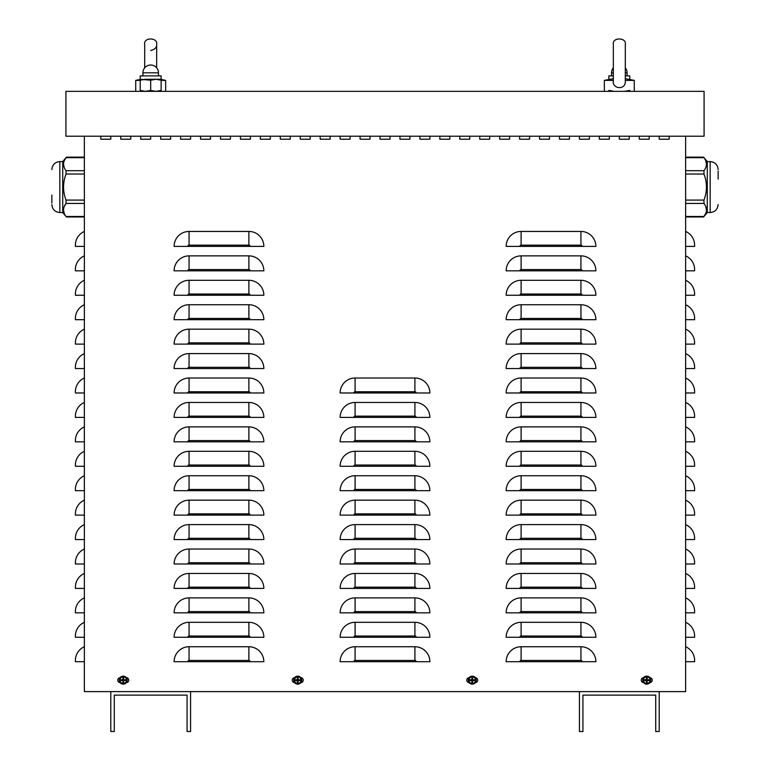 <?xml version="1.0" encoding="UTF-8"?>
<svg xmlns="http://www.w3.org/2000/svg" width="770" height="770" viewBox="0 0 770 770"><rect width="100%" height="100%" fill="white"/><g stroke="black" fill="none" stroke-linecap="round" stroke-linejoin="round"><path stroke-width="1.16" d="M639.264 139.206L639.264 136.223L639.264 139.206L649.235 139.206L639.264 139.206M649.235 136.223L649.235 139.206L649.235 136.223M599.378 139.206L599.378 136.223L599.378 139.206L609.349 139.206L599.378 139.206M609.349 136.223L609.349 139.206L609.349 136.223M559.492 139.206L559.492 136.223L559.492 139.206L569.463 139.206L559.492 139.206M569.463 136.223L569.463 139.206L569.463 136.223M519.615 139.206L519.615 136.223L519.615 139.206L529.587 139.206L519.615 139.206M529.587 136.223L529.587 139.206L529.587 136.223M479.729 139.206L479.729 136.223L479.729 139.206L489.701 139.206L479.729 139.206M489.701 136.223L489.701 139.206L489.701 136.223M439.843 139.206L439.843 136.223L439.843 139.206L449.815 139.206L439.843 139.206M449.815 136.223L449.815 139.206L449.815 136.223M399.957 139.206L399.957 136.223L399.957 139.206L409.929 139.206L399.957 139.206M409.929 136.223L409.929 139.206L409.929 136.223M360.071 139.206L360.071 136.223L360.071 139.206L370.043 139.206L360.071 139.206M370.043 136.223L370.043 139.206L370.043 136.223M320.185 139.206L320.185 136.223L320.185 139.206L330.157 139.206L320.185 139.206M330.157 136.223L330.157 139.206L330.157 136.223M280.299 139.206L280.299 136.223L280.299 139.206L290.271 139.206L280.299 139.206M290.271 136.223L290.271 139.206L290.271 136.223M240.413 139.206L240.413 136.223L240.413 139.206L250.385 139.206L240.413 139.206M250.385 136.223L250.385 139.206L250.385 136.223M200.537 139.206L200.537 136.223L200.537 139.206L210.508 139.206L200.537 139.206M210.508 136.223L210.508 139.206L210.508 136.223M160.651 139.206L160.651 136.223L160.651 139.206L170.622 139.206L160.651 139.206M170.622 136.223L170.622 139.206L170.622 136.223M120.765 139.206L120.765 136.223L120.765 139.206L130.736 139.206L120.765 139.206M130.736 136.223L130.736 139.206L130.736 136.223M126.367 677.658A2.493 2.493 0 0 1 128.744 680.151A2.493 2.493 0 0 1 126.367 682.634M120.139 682.634A2.493 2.493 0 0 1 117.772 680.151A2.493 2.493 0 0 1 120.139 677.658M475.36 677.658A2.493 2.493 0 0 1 477.737 680.151A2.493 2.493 0 0 1 475.36 682.634M469.132 682.634A2.493 2.493 0 0 1 466.764 680.151A2.493 2.493 0 0 1 469.132 677.658M649.861 677.658A2.493 2.493 0 0 1 652.229 680.151A2.493 2.493 0 0 1 649.861 682.634M643.633 682.634A2.493 2.493 0 0 1 641.256 680.151A2.493 2.493 0 0 1 643.633 677.658M300.868 677.658A2.493 2.493 0 0 1 303.236 680.151A2.493 2.493 0 0 1 300.868 682.634M294.641 682.634A2.493 2.493 0 0 1 292.263 680.151A2.493 2.493 0 0 1 294.641 677.658M100.822 139.206L100.822 136.223L100.822 139.206L110.793 139.206L100.822 139.206M110.793 136.223L110.793 139.206L110.793 136.223M140.708 139.206L140.708 136.223L140.708 139.206L150.679 139.206L140.708 139.206M150.679 136.223L150.679 139.206L150.679 136.223M180.594 139.206L180.594 136.223L180.594 139.206L190.565 139.206L180.594 139.206M190.565 136.223L190.565 139.206L190.565 136.223M220.47 139.206L220.47 136.223L220.47 139.206L230.442 139.206L220.47 139.206M230.442 136.223L230.442 139.206L230.442 136.223M260.356 139.206L260.356 136.223L260.356 139.206L270.328 139.206L260.356 139.206M270.328 136.223L270.328 139.206L270.328 136.223M300.242 139.206L300.242 136.223L300.242 139.206L310.214 139.206L300.242 139.206M310.214 136.223L310.214 139.206L310.214 136.223M340.128 139.206L340.128 136.223L340.128 139.206L350.1 139.206L340.128 139.206M350.1 136.223L350.1 139.206L350.1 136.223M380.014 139.206L380.014 136.223L380.014 139.206L389.986 139.206L380.014 139.206M389.986 136.223L389.986 139.206L389.986 136.223M419.9 139.206L419.9 136.223L419.9 139.206L429.872 139.206L419.9 139.206M429.872 136.223L429.872 139.206L429.872 136.223M459.786 139.206L459.786 136.223L459.786 139.206L469.758 139.206L459.786 139.206M469.758 136.223L469.758 139.206L469.758 136.223M499.672 139.206L499.672 136.223L499.672 139.206L509.644 139.206L499.672 139.206M509.644 136.223L509.644 139.206L509.644 136.223M539.558 139.206L539.558 136.223L539.558 139.206L549.53 139.206L539.558 139.206M549.53 136.223L549.53 139.206L549.53 136.223M579.435 139.206L579.435 136.223L579.435 139.206L589.406 139.206L579.435 139.206M589.406 136.223L589.406 139.206L589.406 136.223M619.321 139.206L619.321 136.223L619.321 139.206L629.292 139.206L619.321 139.206M629.292 136.223L629.292 139.206L629.292 136.223M659.207 139.206L659.207 136.223L659.207 139.206L669.178 139.206L659.207 139.206M669.178 136.223L669.178 139.206L669.178 136.223M84.363 231.443A14.957 14.957 0 0 0 75.393 245.149L75.393 246.4L84.363 246.4M84.363 255.871A14.957 14.957 0 0 0 75.393 269.577L75.393 270.828L84.363 270.828M84.363 280.299A14.957 14.957 0 0 0 75.393 294.015L75.393 295.257L84.363 295.257M84.363 304.728A14.957 14.957 0 0 0 75.393 318.443L75.393 319.685L84.363 319.685M84.363 329.165A14.957 14.957 0 0 0 75.393 342.871L75.393 344.123L84.363 344.123M84.363 353.594A14.957 14.957 0 0 0 75.393 367.3L75.393 368.551L84.363 368.551M84.363 378.022A14.957 14.957 0 0 0 75.393 391.728L75.393 392.979L84.363 392.979M84.363 402.45A14.957 14.957 0 0 0 75.393 416.156L75.393 417.407L84.363 417.407M84.363 426.878A14.957 14.957 0 0 0 75.393 440.584L75.393 441.836L84.363 441.836M84.363 451.307A14.957 14.957 0 0 0 75.393 465.013L75.393 466.264L84.363 466.264M84.363 475.735A14.957 14.957 0 0 0 75.393 489.45L75.393 490.692L84.363 490.692M84.363 500.163A14.957 14.957 0 0 0 75.393 513.879L75.393 515.12L84.363 515.12M84.363 524.601A14.957 14.957 0 0 0 75.393 538.307L75.393 539.558L84.363 539.558M84.363 549.029A14.957 14.957 0 0 0 75.393 562.735L75.393 563.987L84.363 563.987M84.363 573.457A14.957 14.957 0 0 0 75.393 587.163L75.393 588.415L84.363 588.415M84.363 597.886A14.957 14.957 0 0 0 75.393 611.592L75.393 612.843L84.363 612.843M84.363 622.314A14.957 14.957 0 0 0 75.393 636.02L75.393 637.271L84.363 637.271M84.363 646.742A14.957 14.957 0 0 0 75.393 660.448L75.393 661.7L84.363 661.7M685.637 231.443A14.957 14.957 0 0 1 694.607 245.149L694.607 246.4L685.637 246.4M685.637 255.871A14.957 14.957 0 0 1 694.607 269.577L694.607 270.828L685.637 270.828M685.637 280.299A14.957 14.957 0 0 1 694.607 294.015L694.607 295.257L685.637 295.257M685.637 304.728A14.957 14.957 0 0 1 694.607 318.443L694.607 319.685L685.637 319.685M685.637 329.165A14.957 14.957 0 0 1 694.607 342.871L694.607 344.123L685.637 344.123M685.637 353.594A14.957 14.957 0 0 1 694.607 367.3L694.607 368.551L685.637 368.551M685.637 378.022A14.957 14.957 0 0 1 694.607 391.728L694.607 392.979L685.637 392.979M685.637 402.45A14.957 14.957 0 0 1 694.607 416.156L694.607 417.407L685.637 417.407M685.637 426.878A14.957 14.957 0 0 1 694.607 440.584L694.607 441.836L685.637 441.836M685.637 451.307A14.957 14.957 0 0 1 694.607 465.013L694.607 466.264L685.637 466.264M685.637 475.735A14.957 14.957 0 0 1 694.607 489.45L694.607 490.692L685.637 490.692M685.637 500.163A14.957 14.957 0 0 1 694.607 513.879L694.607 515.12L685.637 515.12M685.637 524.601A14.957 14.957 0 0 1 694.607 538.307L694.607 539.558L685.637 539.558M685.637 549.029A14.957 14.957 0 0 1 694.607 562.735L694.607 563.987L685.637 563.987M685.637 573.457A14.957 14.957 0 0 1 694.607 587.163L694.607 588.415L685.637 588.415M685.637 597.886A14.957 14.957 0 0 1 694.607 611.592L694.607 612.843L685.637 612.843M685.637 622.314A14.957 14.957 0 0 1 694.607 636.02L694.607 637.271L685.637 637.271M685.637 646.742A14.957 14.957 0 0 1 694.607 660.448L694.607 661.7L685.637 661.7M685.637 136.223L685.637 691.614L659.207 691.614L659.207 731.5L655.722 731.5L655.722 695.108L582.928 695.108L582.928 731.5L579.435 731.5L579.435 691.614L190.565 691.614L190.565 731.5L187.072 731.5L187.072 695.108L114.278 695.108L114.278 731.5L110.793 731.5L110.793 691.614L84.363 691.614L84.363 136.223M174.107 246.4A14.957 14.957 0 0 1 189.064 231.443L248.893 231.443A14.957 14.957 0 0 1 263.85 246.4L174.107 246.4M174.107 270.828A14.957 14.957 0 0 1 189.064 255.871L248.893 255.871A14.957 14.957 0 0 1 263.85 270.828L174.107 270.828M174.107 295.257A14.957 14.957 0 0 1 189.064 280.299L248.893 280.299A14.957 14.957 0 0 1 263.85 295.257L174.107 295.257M174.107 319.685A14.957 14.957 0 0 1 189.064 304.728L248.893 304.728A14.957 14.957 0 0 1 263.85 319.685L174.107 319.685M174.107 344.123A14.957 14.957 0 0 1 189.064 329.165L248.893 329.165A14.957 14.957 0 0 1 263.85 344.123L174.107 344.123M174.107 368.551A14.957 14.957 0 0 1 189.064 353.594L248.893 353.594A14.957 14.957 0 0 1 263.85 368.551L174.107 368.551M174.107 392.979A14.957 14.957 0 0 1 189.064 378.022L248.893 378.022A14.957 14.957 0 0 1 263.85 392.979L174.107 392.979M174.107 417.407A14.957 14.957 0 0 1 189.064 402.45L248.893 402.45A14.957 14.957 0 0 1 263.85 417.407L174.107 417.407M174.107 441.836A14.957 14.957 0 0 1 189.064 426.878L248.893 426.878A14.957 14.957 0 0 1 263.85 441.836L174.107 441.836M174.107 466.264A14.957 14.957 0 0 1 189.064 451.307L248.893 451.307A14.957 14.957 0 0 1 263.85 466.264L174.107 466.264M174.107 490.692A14.957 14.957 0 0 1 189.064 475.735L248.893 475.735A14.957 14.957 0 0 1 263.85 490.692L174.107 490.692M174.107 515.12A14.957 14.957 0 0 1 189.064 500.163L248.893 500.163A14.957 14.957 0 0 1 263.85 515.12L174.107 515.12M174.107 539.558A14.957 14.957 0 0 1 189.064 524.601L248.893 524.601A14.957 14.957 0 0 1 263.85 539.558L174.107 539.558M174.107 563.987A14.957 14.957 0 0 1 189.064 549.029L248.893 549.029A14.957 14.957 0 0 1 263.85 563.987L174.107 563.987M174.107 588.415A14.957 14.957 0 0 1 189.064 573.457L248.893 573.457A14.957 14.957 0 0 1 263.85 588.415L174.107 588.415M174.107 612.843A14.957 14.957 0 0 1 189.064 597.886L248.893 597.886A14.957 14.957 0 0 1 263.85 612.843L174.107 612.843M174.107 637.271A14.957 14.957 0 0 1 189.064 622.314L248.893 622.314A14.957 14.957 0 0 1 263.85 637.271L174.107 637.271M174.107 661.7A14.957 14.957 0 0 1 189.064 646.742L248.893 646.742A14.957 14.957 0 0 1 263.85 661.7L174.107 661.7M340.128 392.979A14.957 14.957 0 0 1 355.086 378.022L414.914 378.022A14.957 14.957 0 0 1 429.872 392.979L340.128 392.979M340.128 417.407A14.957 14.957 0 0 1 355.086 402.45L414.914 402.45A14.957 14.957 0 0 1 429.872 417.407L340.128 417.407M340.128 441.836A14.957 14.957 0 0 1 355.086 426.878L414.914 426.878A14.957 14.957 0 0 1 429.872 441.836L340.128 441.836M340.128 466.264A14.957 14.957 0 0 1 355.086 451.307L414.914 451.307A14.957 14.957 0 0 1 429.872 466.264L340.128 466.264M340.128 490.692A14.957 14.957 0 0 1 355.086 475.735L414.914 475.735A14.957 14.957 0 0 1 429.872 490.692L340.128 490.692M340.128 515.12A14.957 14.957 0 0 1 355.086 500.163L414.914 500.163A14.957 14.957 0 0 1 429.872 515.12L340.128 515.12M340.128 539.558A14.957 14.957 0 0 1 355.086 524.601L414.914 524.601A14.957 14.957 0 0 1 429.872 539.558L340.128 539.558M340.128 563.987A14.957 14.957 0 0 1 355.086 549.029L414.914 549.029A14.957 14.957 0 0 1 429.872 563.987L340.128 563.987M340.128 588.415A14.957 14.957 0 0 1 355.086 573.457L414.914 573.457A14.957 14.957 0 0 1 429.872 588.415L340.128 588.415M340.128 612.843A14.957 14.957 0 0 1 355.086 597.886L414.914 597.886A14.957 14.957 0 0 1 429.872 612.843L340.128 612.843M340.128 637.271A14.957 14.957 0 0 1 355.086 622.314L414.914 622.314A14.957 14.957 0 0 1 429.872 637.271L340.128 637.271M340.128 661.7A14.957 14.957 0 0 1 355.086 646.742L414.914 646.742A14.957 14.957 0 0 1 429.872 661.7L340.128 661.7M506.15 246.4A14.957 14.957 0 0 1 521.107 231.443L580.936 231.443A14.957 14.957 0 0 1 595.893 246.4L506.15 246.4M506.15 270.828A14.957 14.957 0 0 1 521.107 255.871L580.936 255.871A14.957 14.957 0 0 1 595.893 270.828L506.15 270.828M506.15 295.257A14.957 14.957 0 0 1 521.107 280.299L580.936 280.299A14.957 14.957 0 0 1 595.893 295.257L506.15 295.257M506.15 319.685A14.957 14.957 0 0 1 521.107 304.728L580.936 304.728A14.957 14.957 0 0 1 595.893 319.685L506.15 319.685M506.15 344.123A14.957 14.957 0 0 1 521.107 329.165L580.936 329.165A14.957 14.957 0 0 1 595.893 344.123L506.15 344.123M506.15 368.551A14.957 14.957 0 0 1 521.107 353.594L580.936 353.594A14.957 14.957 0 0 1 595.893 368.551L506.15 368.551M506.15 392.979A14.957 14.957 0 0 1 521.107 378.022L580.936 378.022A14.957 14.957 0 0 1 595.893 392.979L506.15 392.979M506.15 417.407A14.957 14.957 0 0 1 521.107 402.45L580.936 402.45A14.957 14.957 0 0 1 595.893 417.407L506.15 417.407M506.15 441.836A14.957 14.957 0 0 1 521.107 426.878L580.936 426.878A14.957 14.957 0 0 1 595.893 441.836L506.15 441.836M506.15 466.264A14.957 14.957 0 0 1 521.107 451.307L580.936 451.307A14.957 14.957 0 0 1 595.893 466.264L506.15 466.264M506.15 490.692A14.957 14.957 0 0 1 521.107 475.735L580.936 475.735A14.957 14.957 0 0 1 595.893 490.692L506.15 490.692M506.15 515.12A14.957 14.957 0 0 1 521.107 500.163L580.936 500.163A14.957 14.957 0 0 1 595.893 515.12L506.15 515.12M506.15 539.558A14.957 14.957 0 0 1 521.107 524.601L580.936 524.601A14.957 14.957 0 0 1 595.893 539.558L506.15 539.558M506.15 563.987A14.957 14.957 0 0 1 521.107 549.029L580.936 549.029A14.957 14.957 0 0 1 595.893 563.987L506.15 563.987M506.15 588.415A14.957 14.957 0 0 1 521.107 573.457L580.936 573.457A14.957 14.957 0 0 1 595.893 588.415L506.15 588.415M506.15 612.843A14.957 14.957 0 0 1 521.107 597.886L580.936 597.886A14.957 14.957 0 0 1 595.893 612.843L506.15 612.843M506.15 637.271A14.957 14.957 0 0 1 521.107 622.314L580.936 622.314A14.957 14.957 0 0 1 595.893 637.271L506.15 637.271M506.15 661.7A14.957 14.957 0 0 1 521.107 646.742L580.936 646.742A14.957 14.957 0 0 1 595.893 661.7L506.15 661.7M659.207 691.614L579.435 691.614M190.565 691.614L110.793 691.614M65.922 91.351L65.922 136.223L704.078 136.223L704.078 91.351L65.922 91.351M685.637 174.039L703.972 174.039L703.982 170.661M685.637 157.667L703.972 157.667C707.274 162.008 707.274 166.349 703.972 170.69L685.637 170.69M706.485 164.174L705.811 160.863M685.637 203.434L703.972 203.434C707.274 207.775 707.274 212.116 703.972 216.457L705.801 213.261M706.485 209.941L705.811 206.63M703.972 203.434L703.972 200.084C707.274 191.403 707.274 182.721 703.972 174.039M718.14 171.113L718.14 179.092M707.274 161.584L710.161 161.584L710.161 212.539L707.274 212.539L707.274 161.584L703.587 157.147L685.637 157.147M84.363 170.69L66.027 170.69C62.726 166.349 62.726 162.008 66.027 157.667L64.189 160.863M63.515 164.183L64.189 167.485M66.027 170.69L66.027 174.039C62.726 182.721 62.726 191.403 66.027 200.084L66.027 203.434L64.199 206.63M84.363 216.457L66.027 216.457C62.726 212.116 62.726 207.775 66.027 203.434L84.363 203.434M63.515 209.95L64.189 213.251M51.86 203.03L51.86 195.051M62.726 212.539L59.839 212.539L59.839 161.584L62.726 161.584L62.726 212.539L66.413 216.976L84.363 216.976M140.207 79.425L135.722 80.378L140.207 80.378M161.142 80.378L165.637 80.378L165.637 91.351M613.344 78.675L604.363 80.378L613.344 80.378L613.344 81.254L613.344 44.487C611.88 36.979 626.847 37.287 625.307 44.487L625.307 81.254M625.25 80.34L625.269 80.369C626.472 90.995 611.322 89.031 613.372 80.378M625.307 80.378L634.278 80.378L634.278 91.351M625.307 78.675L634.278 80.378M140.207 91.351L140.207 90.408L145.443 91.351L150.679 90.408L155.915 91.351L161.142 90.408L161.142 91.351M161.142 79.281L145.443 79.281L140.207 80.215L140.207 75.893L161.142 75.893L161.142 80.215L155.915 79.281L150.679 80.215L140.207 79.281M161.142 90.408L161.142 80.215M150.679 90.408L150.679 80.215M140.207 90.408L140.207 80.215M608.858 90.408L614.085 91.351M624.557 91.351L629.793 90.408M609.522 79.281L608.858 79.281L608.858 75.893L613.344 75.893M608.858 80.215L608.858 79.281M629.119 79.281L629.793 79.281L629.793 80.215M625.307 75.893L629.793 75.893L629.793 79.281M472 681.488A1.357 1.357 0 0 0 472.501 681.488L472.626 682.287A6.478 0.568 -91.1 0 0 472.626 680.815L472.915 680.526A6.478 0.568 1.1 0 0 474.387 680.526L473.589 680.401A1.357 1.357 0 0 0 473.589 679.9L472.453 679.477L472.626 678.014A2.166 2.166 0 0 0 471.866 678.014A6.478 0.568 88.9 0 0 471.866 679.487L471.587 679.766A6.478 0.568 -178.9 0 0 470.114 679.766L470.913 679.9A1.357 1.357 0 0 0 470.913 680.401L472.039 680.815L471.866 682.287A2.166 2.166 0 0 0 472.626 682.287M473.589 679.9L474.387 679.766A6.478 0.568 178.9 0 0 472.915 679.766L472.626 679.487A6.478 0.568 -88.9 0 0 472.626 678.014M474.387 680.526A2.166 2.166 0 0 0 474.387 679.766M472.501 678.813A1.357 1.357 0 0 0 472 678.813L471.866 678.014M470.913 680.401L470.114 680.526A6.478 0.568 -1.1 0 0 471.587 680.526L471.866 680.815A6.478 0.568 91.1 0 0 471.866 682.287M470.114 679.766A2.166 2.166 0 0 0 470.114 680.526M468.93 680.151A3.321 3.321 0 0 1 473.906 677.273A3.321 3.321 0 0 1 473.906 683.019A3.321 3.321 0 0 1 468.93 680.151M472.251 676.156A3.985 3.985 0 0 1 475.706 682.143A3.985 3.985 0 0 1 468.795 682.143A3.985 3.985 0 0 1 472.251 676.156M472.501 681.488L472.915 680.353L473.589 680.401M472 678.813L472.039 679.477L470.913 679.9M646.492 681.488A1.357 1.357 0 0 0 646.993 681.488L647.127 682.287A6.478 0.568 -91.1 0 0 647.127 680.815L647.406 680.526A6.478 0.568 1.1 0 0 648.879 680.526L648.08 680.401A1.357 1.357 0 0 0 648.08 679.9L646.954 679.477L647.127 678.014A2.166 2.166 0 0 0 646.367 678.014A6.478 0.568 88.9 0 0 646.367 679.487L646.078 679.766A6.478 0.568 -178.9 0 0 644.606 679.766L645.404 679.9A1.357 1.357 0 0 0 645.404 680.401L646.54 680.815L646.367 682.287A2.166 2.166 0 0 0 647.127 682.287M648.08 679.9L648.879 679.766A6.478 0.568 178.9 0 0 647.406 679.766L647.127 679.487A6.478 0.568 -88.9 0 0 647.127 678.014M648.879 680.526A2.166 2.166 0 0 0 648.879 679.766M646.993 678.813A1.357 1.357 0 0 0 646.492 678.813L646.367 678.014M645.404 680.401L644.606 680.526A6.478 0.568 -1.1 0 0 646.078 680.526L646.367 680.815A6.478 0.568 91.1 0 0 646.367 682.287M644.606 679.766A2.166 2.166 0 0 0 644.606 680.526M643.431 680.151A3.321 3.321 0 0 1 648.407 677.273A3.321 3.321 0 0 1 648.407 683.019A3.321 3.321 0 0 1 643.431 680.151M646.742 676.156A3.985 3.985 0 0 1 650.198 682.143A3.985 3.985 0 0 1 643.287 682.143A3.985 3.985 0 0 1 646.742 676.156M646.993 681.488L646.954 680.815L648.08 680.401M646.492 678.813L646.54 679.477L645.404 679.9M123.007 681.488A1.357 1.357 0 0 0 123.508 681.488L123.633 682.287A6.478 0.568 -91.1 0 0 123.633 680.815L123.922 680.526A6.478 0.568 1.1 0 0 125.395 680.526L124.596 680.401A1.357 1.357 0 0 0 124.596 679.9L123.46 679.477L123.633 678.014A2.166 2.166 0 0 0 122.873 678.014A6.478 0.568 88.9 0 0 122.873 679.487L122.594 679.766A6.478 0.568 -178.9 0 0 121.121 679.766L121.92 679.9A1.357 1.357 0 0 0 121.92 680.401L123.046 680.815L122.873 682.287A2.166 2.166 0 0 0 123.633 682.287M124.596 679.9L125.395 679.766A6.478 0.568 178.9 0 0 123.922 679.766L123.633 679.487A6.478 0.568 -88.9 0 0 123.633 678.014M125.395 680.526A2.166 2.166 0 0 0 125.395 679.766M123.508 678.813A1.357 1.357 0 0 0 123.007 678.813L122.873 678.014M121.92 680.401L121.121 680.526A6.478 0.568 -1.1 0 0 122.594 680.526L122.873 680.815A6.478 0.568 91.1 0 0 122.873 682.287M121.121 679.766A2.166 2.166 0 0 0 121.121 680.526M119.937 680.151A3.321 3.321 0 0 1 124.913 677.273A3.321 3.321 0 0 1 124.913 683.019A3.321 3.321 0 0 1 119.937 680.151M123.258 676.156A3.985 3.985 0 0 1 126.713 682.143A3.985 3.985 0 0 1 119.802 682.143A3.985 3.985 0 0 1 123.258 676.156M123.508 681.488L123.922 680.353L124.596 680.401M123.007 678.813L123.046 679.477L121.92 679.9M297.499 681.488A1.357 1.357 0 0 0 298 681.488L298.134 682.287A6.478 0.568 -91.1 0 0 298.134 680.815L298.413 680.526A6.478 0.568 1.1 0 0 299.886 680.526L299.087 680.401A1.357 1.357 0 0 0 299.087 679.9L297.961 679.477L298.134 678.014A2.166 2.166 0 0 0 297.374 678.014A6.478 0.568 88.9 0 0 297.374 679.487L297.085 679.766A6.478 0.568 -178.9 0 0 295.613 679.766L296.411 679.9A1.357 1.357 0 0 0 296.411 680.401L297.547 680.815L297.374 682.287A2.166 2.166 0 0 0 298.134 682.287M299.087 679.9L299.886 679.766A6.478 0.568 178.9 0 0 298.413 679.766L298.134 679.487A6.478 0.568 -88.9 0 0 298.134 678.014M299.886 680.526A2.166 2.166 0 0 0 299.886 679.766M298 678.813A1.357 1.357 0 0 0 297.499 678.813L297.374 678.014M296.411 680.401L295.613 680.526A6.478 0.568 -1.1 0 0 297.085 680.526L297.374 680.815A6.478 0.568 91.1 0 0 297.374 682.287M295.613 679.766A2.166 2.166 0 0 0 295.613 680.526M294.438 680.151A3.321 3.321 0 0 1 299.414 677.273A3.321 3.321 0 0 1 299.414 683.019A3.321 3.321 0 0 1 294.438 680.151M297.749 676.156A3.985 3.985 0 0 1 301.205 682.143A3.985 3.985 0 0 1 294.294 682.143A3.985 3.985 0 0 1 297.749 676.156M298 681.488L297.961 680.815L299.087 680.401M297.499 678.813L297.547 679.477L296.411 679.9M248.893 231.443L248.893 245.149L189.064 245.149L189.064 231.443M189.064 245.149A1.251 1.251 0 0 0 187.813 246.4M248.893 245.149A1.251 1.251 0 0 1 250.144 246.4M248.893 255.871L248.893 269.577L189.064 269.577L189.064 255.871M189.064 269.577A1.251 1.251 0 0 0 187.813 270.828M248.893 269.577A1.251 1.251 0 0 1 250.144 270.828M248.893 280.299L248.893 294.015L189.064 294.015L189.064 280.299M189.064 294.015A1.251 1.251 0 0 0 187.813 295.257M248.893 294.015A1.251 1.251 0 0 1 250.144 295.257M248.893 304.728L248.893 318.443L189.064 318.443L189.064 304.728M189.064 318.443A1.251 1.251 0 0 0 187.813 319.685M248.893 318.443A1.251 1.251 0 0 1 250.144 319.685M248.893 329.165L248.893 342.871L189.064 342.871L189.064 329.165M189.064 342.871A1.251 1.251 0 0 0 187.813 344.123M248.893 342.871A1.251 1.251 0 0 1 250.144 344.123M248.893 353.594L248.893 367.3L189.064 367.3L189.064 353.594M189.064 367.3A1.251 1.251 0 0 0 187.813 368.551M248.893 367.3A1.251 1.251 0 0 1 250.144 368.551M248.893 378.022L248.893 391.728L189.064 391.728L189.064 378.022M189.064 391.728A1.251 1.251 0 0 0 187.813 392.979M248.893 391.728A1.251 1.251 0 0 1 250.144 392.979M248.893 402.45L248.893 416.156L189.064 416.156L189.064 402.45M189.064 416.156A1.251 1.251 0 0 0 187.813 417.407M248.893 416.156A1.251 1.251 0 0 1 250.144 417.407M248.893 426.878L248.893 440.584L189.064 440.584L189.064 426.878M189.064 440.584A1.251 1.251 0 0 0 187.813 441.836M248.893 440.584A1.251 1.251 0 0 1 250.144 441.836M248.893 451.307L248.893 465.013L189.064 465.013L189.064 451.307M189.064 465.013A1.251 1.251 0 0 0 187.813 466.264M248.893 465.013A1.251 1.251 0 0 1 250.144 466.264M248.893 475.735L248.893 489.45L189.064 489.45L189.064 475.735M189.064 489.45A1.251 1.251 0 0 0 187.813 490.692M248.893 489.45A1.251 1.251 0 0 1 250.144 490.692M248.893 500.163L248.893 513.879L189.064 513.879L189.064 500.163M189.064 513.879A1.251 1.251 0 0 0 187.813 515.12M248.893 513.879A1.251 1.251 0 0 1 250.144 515.12M248.893 524.601L248.893 538.307L189.064 538.307L189.064 524.601M189.064 538.307A1.251 1.251 0 0 0 187.813 539.558M248.893 538.307A1.251 1.251 0 0 1 250.144 539.558M248.893 549.029L248.893 562.735L189.064 562.735L189.064 549.029M189.064 562.735A1.251 1.251 0 0 0 187.813 563.987M248.893 562.735A1.251 1.251 0 0 1 250.144 563.987M248.893 573.457L248.893 587.163L189.064 587.163L189.064 573.457M189.064 587.163A1.251 1.251 0 0 0 187.813 588.415M248.893 587.163A1.251 1.251 0 0 1 250.144 588.415M248.893 597.886L248.893 611.592L189.064 611.592L189.064 597.886M189.064 611.592A1.251 1.251 0 0 0 187.813 612.843M248.893 611.592A1.251 1.251 0 0 1 250.144 612.843M248.893 622.314L248.893 636.02L189.064 636.02L189.064 622.314M189.064 636.02A1.251 1.251 0 0 0 187.813 637.271M248.893 636.02A1.251 1.251 0 0 1 250.144 637.271M248.893 646.742L248.893 660.448L189.064 660.448L189.064 646.742M189.064 660.448A1.251 1.251 0 0 0 187.813 661.7M248.893 660.448A1.251 1.251 0 0 1 250.144 661.7M414.914 378.022L414.914 391.728L355.086 391.728L355.086 378.022M355.086 391.728A1.251 1.251 0 0 0 353.834 392.979M414.914 391.728A1.251 1.251 0 0 1 416.166 392.979M414.914 402.45L414.914 416.156L355.086 416.156L355.086 402.45M355.086 416.156A1.251 1.251 0 0 0 353.834 417.407M414.914 416.156A1.251 1.251 0 0 1 416.166 417.407M414.914 426.878L414.914 440.584L355.086 440.584L355.086 426.878M355.086 440.584A1.251 1.251 0 0 0 353.834 441.836M414.914 440.584A1.251 1.251 0 0 1 416.166 441.836M414.914 451.307L414.914 465.013L355.086 465.013L355.086 451.307M355.086 465.013A1.251 1.251 0 0 0 353.834 466.264M414.914 465.013A1.251 1.251 0 0 1 416.166 466.264M414.914 475.735L414.914 489.45L355.086 489.45L355.086 475.735M355.086 489.45A1.251 1.251 0 0 0 353.834 490.692M414.914 489.45A1.251 1.251 0 0 1 416.166 490.692M414.914 500.163L414.914 513.879L355.086 513.879L355.086 500.163M355.086 513.879A1.251 1.251 0 0 0 353.834 515.12M414.914 513.879A1.251 1.251 0 0 1 416.166 515.12M414.914 524.601L414.914 538.307L355.086 538.307L355.086 524.601M355.086 538.307A1.251 1.251 0 0 0 353.834 539.558M414.914 538.307A1.251 1.251 0 0 1 416.166 539.558M414.914 549.029L414.914 562.735L355.086 562.735L355.086 549.029M355.086 562.735A1.251 1.251 0 0 0 353.834 563.987M414.914 562.735A1.251 1.251 0 0 1 416.166 563.987M414.914 573.457L414.914 587.163L355.086 587.163L355.086 573.457M355.086 587.163A1.251 1.251 0 0 0 353.834 588.415M414.914 587.163A1.251 1.251 0 0 1 416.166 588.415M414.914 597.886L414.914 611.592L355.086 611.592L355.086 597.886M355.086 611.592A1.251 1.251 0 0 0 353.834 612.843M414.914 611.592A1.251 1.251 0 0 1 416.166 612.843M414.914 622.314L414.914 636.02L355.086 636.02L355.086 622.314M355.086 636.02A1.251 1.251 0 0 0 353.834 637.271M414.914 636.02A1.251 1.251 0 0 1 416.166 637.271M414.914 646.742L414.914 660.448L355.086 660.448L355.086 646.742M355.086 660.448A1.251 1.251 0 0 0 353.834 661.7M414.914 660.448A1.251 1.251 0 0 1 416.166 661.7M580.936 231.443L580.936 245.149L521.107 245.149L521.107 231.443M521.107 245.149A1.251 1.251 0 0 0 519.856 246.4M580.936 245.149A1.251 1.251 0 0 1 582.187 246.4M580.936 255.871L580.936 269.577L521.107 269.577L521.107 255.871M521.107 269.577A1.251 1.251 0 0 0 519.856 270.828M580.936 269.577A1.251 1.251 0 0 1 582.187 270.828M580.936 280.299L580.936 294.015L521.107 294.015L521.107 280.299M521.107 294.015A1.251 1.251 0 0 0 519.856 295.257M580.936 294.015A1.251 1.251 0 0 1 582.187 295.257M580.936 304.728L580.936 318.443L521.107 318.443L521.107 304.728M521.107 318.443A1.251 1.251 0 0 0 519.856 319.685M580.936 318.443A1.251 1.251 0 0 1 582.187 319.685M580.936 329.165L580.936 342.871L521.107 342.871L521.107 329.165M521.107 342.871A1.251 1.251 0 0 0 519.856 344.123M580.936 342.871A1.251 1.251 0 0 1 582.187 344.123M580.936 353.594L580.936 367.3L521.107 367.3L521.107 353.594M521.107 367.3A1.251 1.251 0 0 0 519.856 368.551M580.936 367.3A1.251 1.251 0 0 1 582.187 368.551M580.936 378.022L580.936 391.728L521.107 391.728L521.107 378.022M521.107 391.728A1.251 1.251 0 0 0 519.856 392.979M580.936 391.728A1.251 1.251 0 0 1 582.187 392.979M580.936 402.45L580.936 416.156L521.107 416.156L521.107 402.45M521.107 416.156A1.251 1.251 0 0 0 519.856 417.407M580.936 416.156A1.251 1.251 0 0 1 582.187 417.407M580.936 426.878L580.936 440.584L521.107 440.584L521.107 426.878M521.107 440.584A1.251 1.251 0 0 0 519.856 441.836M580.936 440.584A1.251 1.251 0 0 1 582.187 441.836M580.936 451.307L580.936 465.013L521.107 465.013L521.107 451.307M521.107 465.013A1.251 1.251 0 0 0 519.856 466.264M580.936 465.013A1.251 1.251 0 0 1 582.187 466.264M580.936 475.735L580.936 489.45L521.107 489.45L521.107 475.735M521.107 489.45A1.251 1.251 0 0 0 519.856 490.692M580.936 489.45A1.251 1.251 0 0 1 582.187 490.692M580.936 500.163L580.936 513.879L521.107 513.879L521.107 500.163M521.107 513.879A1.251 1.251 0 0 0 519.856 515.12M580.936 513.879A1.251 1.251 0 0 1 582.187 515.12M580.936 524.601L580.936 538.307L521.107 538.307L521.107 524.601M521.107 538.307A1.251 1.251 0 0 0 519.856 539.558M580.936 538.307A1.251 1.251 0 0 1 582.187 539.558M580.936 549.029L580.936 562.735L521.107 562.735L521.107 549.029M521.107 562.735A1.251 1.251 0 0 0 519.856 563.987M580.936 562.735A1.251 1.251 0 0 1 582.187 563.987M580.936 573.457L580.936 587.163L521.107 587.163L521.107 573.457M521.107 587.163A1.251 1.251 0 0 0 519.856 588.415M580.936 587.163A1.251 1.251 0 0 1 582.187 588.415M580.936 597.886L580.936 611.592L521.107 611.592L521.107 597.886M521.107 611.592A1.251 1.251 0 0 0 519.856 612.843M580.936 611.592A1.251 1.251 0 0 1 582.187 612.843M580.936 622.314L580.936 636.02L521.107 636.02L521.107 622.314M521.107 636.02A1.251 1.251 0 0 0 519.856 637.271M580.936 636.02A1.251 1.251 0 0 1 582.187 637.271M580.936 646.742L580.936 660.448L521.107 660.448L521.107 646.742M521.107 660.448A1.251 1.251 0 0 0 519.856 661.7M580.936 660.448A1.251 1.251 0 0 1 582.187 661.7M685.637 216.457L703.972 216.457M685.637 200.084L703.972 200.084M84.363 157.667L66.027 157.667M84.363 174.039L66.027 174.039M84.363 200.084L66.027 200.084M142.902 72.803L158.456 72.803A7.777 7.777 0 0 0 150.679 65.026A7.777 7.777 0 0 0 142.902 72.803L142.902 75.893M611.544 75.893L611.544 72.803L613.344 72.803M625.307 72.803L627.098 72.803A7.777 7.777 0 0 0 625.307 67.827M472.616 682.076A1.964 1.964 0 0 1 471.875 682.076M474.176 679.775A1.964 1.964 0 0 1 474.176 680.516M471.875 678.216A1.964 1.964 0 0 1 472.616 678.216M470.316 680.516A1.964 1.964 0 0 1 470.316 679.775M468.295 680.151A3.946 3.946 0 0 0 472.251 684.097A3.946 3.946 0 0 0 476.197 680.151A3.946 3.946 0 0 0 472.251 676.195A3.946 3.946 0 0 0 468.295 680.151M647.118 682.076A1.964 1.964 0 0 1 646.376 682.076M648.677 679.775A1.964 1.964 0 0 1 648.677 680.516M646.376 678.216A1.964 1.964 0 0 1 647.118 678.216M644.817 680.516A1.964 1.964 0 0 1 644.817 679.775M642.796 680.151A3.946 3.946 0 0 0 646.742 684.097A3.946 3.946 0 0 0 650.698 680.151A3.946 3.946 0 0 0 646.742 676.195A3.946 3.946 0 0 0 642.796 680.151M123.624 682.076A1.964 1.964 0 0 1 122.882 682.076M125.183 679.775A1.964 1.964 0 0 1 125.183 680.516M122.882 678.216A1.964 1.964 0 0 1 123.624 678.216M121.323 680.516A1.964 1.964 0 0 1 121.323 679.775M119.302 680.151A3.946 3.946 0 0 0 123.258 684.097A3.946 3.946 0 0 0 127.204 680.151A3.946 3.946 0 0 0 123.258 676.195A3.946 3.946 0 0 0 119.302 680.151M298.125 682.076A1.964 1.964 0 0 1 297.384 682.076M299.684 679.775A1.964 1.964 0 0 1 299.684 680.516M297.384 678.216A1.964 1.964 0 0 1 298.125 678.216M295.824 680.516A1.964 1.964 0 0 1 295.824 679.775M293.803 680.151A3.946 3.946 0 0 0 297.749 684.097A3.946 3.946 0 0 0 301.705 680.151A3.946 3.946 0 0 0 297.749 676.195A3.946 3.946 0 0 0 293.803 680.151M685.637 216.976L703.587 216.976L707.274 212.539M710.161 161.584C715.003 162.056 717.669 164.713 718.14 169.564M710.161 212.539C715.003 212.068 717.669 209.401 718.14 204.56M84.363 157.147L66.413 157.147L62.726 161.584M59.839 161.584C54.997 162.056 52.331 164.713 51.86 169.564M59.839 212.539C54.997 212.068 52.331 209.401 51.86 204.56M156.656 67.827L156.656 44.487C158.197 37.287 143.23 36.979 144.693 44.487L144.693 67.827M150.679 50.464C154.818 49.549 156.81 47.557 156.656 44.487M135.722 91.351L135.722 80.378M161.142 79.425L165.637 80.378M604.363 91.351L604.363 80.378M158.456 75.893L158.456 72.803M627.098 75.893L627.098 72.803M613.344 67.827A7.777 7.777 0 0 0 611.544 72.803"/></g></svg>
